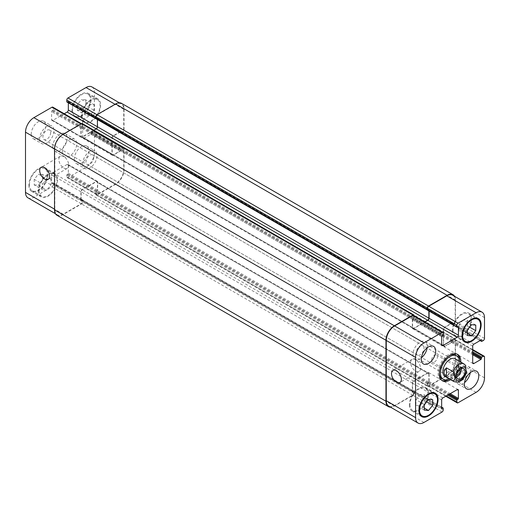 <?xml version="1.0" encoding="UTF-8"?>
<svg xmlns="http://www.w3.org/2000/svg" width="510" height="510" viewBox="0 0 510 510"><rect width="100%" height="100%" fill="white"/><g stroke="black" fill="none" stroke-linecap="round" stroke-linejoin="round"><path stroke-width="0.38" stroke-dasharray="2.55 1.91" d="M431.543 360.321A4.163 2.403 120 0 0 432.403 362.228A4.163 2.403 120 0 0 436.566 359.824A4.163 2.403 120 0 0 436.566 355.017A4.163 2.403 120 0 0 433.36 356.133A4.163 2.403 120 0 0 431.543 360.321M461.371 368.704A5.922 3.417 120 0 0 460.179 366.62A5.922 3.417 120 0 0 455.615 368.207A5.922 3.417 120 0 0 453.033 374.168A5.922 3.417 120 0 0 454.257 376.877A5.922 3.417 120 0 0 456.66 376.864M460.109 369.457A4.163 2.403 120 0 0 459.3 368.143A4.163 2.403 120 0 0 456.093 369.259A4.163 2.403 120 0 0 454.276 373.447A4.163 2.403 120 0 0 455.137 375.354A4.163 2.403 120 0 0 456.679 375.398M465.432 365.179L458.413 360.952L458.413 370.113L464.878 373.843L466.363 372.963M458.413 360.952L458.413 370.113M442.074 378.637A13.54 7.816 120 0 0 452.504 375.009A13.54 7.816 120 0 0 458.413 361.386A13.54 7.816 120 0 0 455.608 355.189M449.425 355.546A13.54 7.816 120 0 0 439.288 373.103M459.612 362.081A13.54 7.816 120 0 0 459.593 361.399A15.23 8.791 120 0 1 449.444 378.981A13.54 7.816 120 0 0 459.612 362.081M457.03 354.112A15.23 8.791 120 0 0 456.456 353.723A15.23 8.791 120 0 0 441.226 362.514A15.23 8.791 120 0 0 441.226 380.103A15.23 8.791 120 0 0 441.851 380.409M460.791 362.087A15.23 8.791 -60 0 1 450.636 379.676M455.118 358.81A10.155 5.865 -60 0 1 457.221 363.458A10.155 5.865 -60 0 1 452.784 373.677A10.155 5.865 -60 0 1 444.962 376.399M415.58 371.108A6.993 4.042 -120 0 0 419.073 371.452A6.993 4.042 -120 0 0 419.073 363.375A6.993 4.042 -120 0 0 412.08 359.333A6.993 4.042 -120 0 0 411.009 364.943A6.993 4.042 -120 0 0 415.58 371.108M63.788 168A6.993 4.042 -120 0 0 67.288 168.351A6.993 4.042 -120 0 0 67.288 160.274A6.993 4.042 -120 0 0 60.295 156.232A6.993 4.042 -120 0 0 59.217 161.836A6.993 4.042 -120 0 0 63.788 168M89.875 104.34L85.686 109.554L85.686 115.139L89.875 115.509L94.063 110.3L94.063 104.716L89.875 104.34L81.498 99.507L77.31 104.716L85.686 109.554M77.31 104.716L77.31 110.3L85.686 115.139M77.31 110.3L81.498 110.676L89.875 115.509M81.498 110.676L85.686 105.462L94.063 110.3M85.686 105.462L85.686 99.877L94.063 104.716M85.686 99.877L81.498 99.507M46.799 178.953L42.611 184.161L42.611 189.745L46.799 190.122L50.987 184.913L50.987 179.329L46.799 178.953L38.422 174.114L34.234 179.329L42.611 184.161M34.234 179.329L34.234 184.913L42.611 189.745M34.234 184.913L38.422 185.283L46.799 190.122M38.422 185.283L42.611 180.075L50.987 184.913M42.611 180.075L42.611 174.49L50.987 179.329M42.611 174.49L38.422 174.114M82.097 115.795A12.693 7.325 120 0 0 84.724 121.609A12.693 7.325 120 0 0 97.416 114.278A12.693 7.325 120 0 0 97.416 99.628A12.693 7.325 120 0 0 87.637 103.026A12.693 7.325 120 0 0 82.097 115.795M72.522 110.268A12.693 7.325 -60 0 1 78.062 97.499A12.693 7.325 -60 0 1 87.847 94.101A12.693 7.325 -60 0 1 87.847 108.751A12.693 7.325 -60 0 1 75.155 116.082A12.693 7.325 -60 0 1 72.522 110.268M81.498 116.146A13.54 7.816 120 0 0 84.303 122.343A13.54 7.816 120 0 0 97.837 114.527A13.54 7.816 120 0 0 97.837 98.895A13.54 7.816 120 0 0 87.408 102.523A13.54 7.816 120 0 0 81.498 116.146M71.929 110.619A13.54 7.816 120 0 0 74.728 116.816A13.54 7.816 120 0 0 88.268 109A13.54 7.816 120 0 0 88.268 93.368A13.54 7.816 120 0 0 77.839 96.996A13.54 7.816 120 0 0 71.929 110.619M39.021 190.409A12.693 7.325 120 0 0 41.648 196.216A12.693 7.325 120 0 0 54.34 188.891A12.693 7.325 120 0 0 54.34 174.235A12.693 7.325 120 0 0 44.561 177.633A12.693 7.325 120 0 0 39.021 190.409M29.446 184.881A12.693 7.325 -60 0 1 34.986 172.112A12.693 7.325 -60 0 1 44.772 168.708A12.693 7.325 -60 0 1 44.772 183.364A12.693 7.325 -60 0 1 32.079 190.689A12.693 7.325 -60 0 1 29.446 184.881M38.422 190.753A13.54 7.816 120 0 0 41.227 196.949A13.54 7.816 120 0 0 54.761 189.133A13.54 7.816 120 0 0 54.761 173.502A13.54 7.816 120 0 0 44.332 177.129A13.54 7.816 120 0 0 38.422 190.753M28.853 185.226A13.54 7.816 120 0 0 31.652 191.422A13.54 7.816 120 0 0 45.192 183.606A13.54 7.816 120 0 0 45.192 167.975A13.54 7.816 120 0 0 34.757 171.602A13.54 7.816 120 0 0 28.853 185.226M82.697 163.812A10.155 5.865 120 0 0 84.8 168.459A10.155 5.865 120 0 0 94.949 162.594A10.155 5.865 120 0 0 94.949 150.871A10.155 5.865 120 0 0 87.127 153.593A10.155 5.865 120 0 0 82.697 163.812M93.757 157.424A5.489 3.168 -60 0 1 91.36 162.945A5.489 3.168 -60 0 1 87.133 164.418A5.489 3.168 -60 0 1 87.133 158.081A5.489 3.168 -60 0 1 92.616 154.912A5.489 3.168 -60 0 1 93.757 157.424M74.32 158.973A10.155 5.865 120 0 0 76.423 163.621A10.155 5.865 120 0 0 86.573 157.762A10.155 5.865 120 0 0 86.573 146.038A10.155 5.865 120 0 0 78.75 148.761A10.155 5.865 120 0 0 74.32 158.973M31.244 134.105A10.155 5.865 120 0 0 33.348 138.752A10.155 5.865 120 0 0 43.497 132.893A10.155 5.865 120 0 0 43.497 121.17A10.155 5.865 120 0 0 35.674 123.885A10.155 5.865 120 0 0 31.244 134.105M39.621 138.943A10.155 5.865 120 0 0 41.724 143.59A10.155 5.865 120 0 0 51.873 137.725A10.155 5.865 120 0 0 51.873 126.002A10.155 5.865 120 0 0 44.051 128.724A10.155 5.865 120 0 0 39.621 138.943M50.675 132.555A5.489 3.168 -60 0 1 48.284 138.076A5.489 3.168 -60 0 1 44.058 139.549A5.489 3.168 -60 0 1 44.058 133.212A5.489 3.168 -60 0 1 49.54 130.044A5.489 3.168 -60 0 1 50.675 132.555M27.954 197.835A11.845 6.84 120 0 0 33.877 197.249L51.944 186.813A1.689 0.975 120 0 0 53.142 184.741L53.142 183.084A0.676 0.389 120 0 0 52.664 182.809L52.065 183.154A0.676 0.389 -60 0 1 51.587 182.88L51.587 174.796A1.689 0.975 -60 0 1 52.779 172.724L67.141 164.43A1.689 0.975 -60 0 1 67.989 164.347A1.689 0.975 -60 0 1 68.334 165.125L68.334 173.209A0.676 0.389 -60 0 1 67.855 174.037L67.263 174.382A0.676 0.389 120 0 0 66.778 175.21L66.778 176.868A1.689 0.975 120 0 0 67.129 177.646A1.689 0.975 120 0 0 67.977 177.556L86.043 167.127A11.845 6.84 120 0 0 94.42 152.618L94.42 131.758A1.689 0.975 120 0 0 94.069 130.981A1.689 0.975 120 0 0 93.228 131.064L91.787 131.892A0.676 0.389 120 0 0 91.309 132.721L91.309 133.416A0.676 0.389 -60 0 1 90.831 134.245L83.831 138.286A1.689 0.975 -60 0 1 82.983 138.369A1.689 0.975 -60 0 1 82.633 137.592L82.633 121.017A1.689 0.975 -60 0 1 83.831 118.938L90.831 114.903A0.676 0.389 -60 0 1 91.309 115.177L91.309 115.866A0.676 0.389 120 0 0 91.787 116.146L93.228 115.317A1.689 0.975 120 0 0 94.42 113.239L94.42 92.38A11.845 6.84 120 0 0 91.966 86.955M64.228 113.749L52.779 120.36A1.689 0.975 -60 0 1 51.937 120.443A1.689 0.975 -60 0 1 51.587 119.665L51.587 111.582A0.676 0.389 -60 0 1 52.065 110.753L52.664 110.409A0.676 0.389 120 0 0 53.142 109.58L53.142 107.922A1.689 0.975 120 0 0 52.791 107.145M66.918 102.013A0.676 0.389 120 0 0 67.263 101.981L67.855 101.637A0.676 0.389 -60 0 1 68.334 101.911L68.334 102.835M52.779 146.542A10.155 5.865 120 0 0 54.882 151.189A10.155 5.865 120 0 0 65.038 145.325A10.155 5.865 120 0 0 65.038 133.601A10.155 5.865 120 0 0 57.216 136.323A10.155 5.865 120 0 0 52.779 146.542M463.201 319.878L459.013 325.087L459.013 330.671L463.201 331.047L467.389 325.839L467.389 320.255L463.201 319.878L471.578 324.717M467.389 329.925L459.013 325.087M467.389 335.51L459.013 330.671M467.389 333.464L463.201 331.047M469.633 327.133L467.389 325.839M475.766 325.087L467.389 320.255M420.125 394.491L415.937 399.7L415.937 405.284L420.125 405.66L424.314 400.446L424.314 394.861L420.125 394.491L428.502 399.324M424.314 404.538L415.937 399.7M424.314 410.123L415.937 405.284M424.314 408.076L420.125 405.66M426.558 401.746L424.314 400.446M432.69 399.7L424.314 394.861M453.033 329.957A12.693 7.325 120 0 0 455.659 335.765A12.693 7.325 120 0 0 468.352 328.44A12.693 7.325 120 0 0 468.352 313.784A12.693 7.325 120 0 0 458.573 317.182A12.693 7.325 120 0 0 453.033 329.957M452.434 330.301A13.54 7.816 120 0 0 455.239 336.498A13.54 7.816 120 0 0 468.773 328.682A13.54 7.816 120 0 0 468.773 313.051A13.54 7.816 120 0 0 458.343 316.678A13.54 7.816 120 0 0 452.434 330.301M409.957 404.564A12.693 7.325 120 0 0 412.584 410.371A12.693 7.325 120 0 0 425.276 403.047A12.693 7.325 120 0 0 425.276 388.39A12.693 7.325 120 0 0 415.497 391.795A12.693 7.325 120 0 0 409.957 404.564M409.358 404.908A13.54 7.816 120 0 0 412.163 411.105A13.54 7.816 120 0 0 425.697 403.289A13.54 7.816 120 0 0 425.697 387.657A13.54 7.816 120 0 0 415.267 391.285A13.54 7.816 120 0 0 409.358 404.908M470.258 372.651A10.155 5.865 120 0 0 468.276 366.409A10.155 5.865 120 0 0 460.453 369.132A10.155 5.865 120 0 0 456.023 379.351A10.155 5.865 120 0 0 458.127 383.998A10.155 5.865 120 0 0 464.521 382.589M467.083 372.963A5.489 3.168 120 0 0 465.942 370.451A5.489 3.168 120 0 0 460.46 373.62A5.489 3.168 120 0 0 460.46 379.956A5.489 3.168 120 0 0 464.686 378.484A5.489 3.168 120 0 0 467.083 372.963M427.182 347.782A10.155 5.865 120 0 0 425.2 341.541A10.155 5.865 120 0 0 417.378 344.263A10.155 5.865 120 0 0 412.947 354.482A10.155 5.865 120 0 0 415.051 359.129A10.155 5.865 120 0 0 421.445 357.72M424.001 348.094A5.489 3.168 120 0 0 422.867 345.582A5.489 3.168 120 0 0 417.384 348.751A5.489 3.168 120 0 0 417.384 355.087A5.489 3.168 120 0 0 421.611 353.615A5.489 3.168 120 0 0 424.001 348.094M62.354 152.069A10.155 5.865 -60 0 1 66.784 141.85A10.155 5.865 -60 0 1 74.613 139.128A10.155 5.865 -60 0 1 74.613 150.852A10.155 5.865 -60 0 1 64.458 156.717A10.155 5.865 -60 0 1 62.354 152.069M413.553 315.435A1.689 0.975 -60 0 1 413.903 316.206L413.903 317.864A0.676 0.389 -60 0 1 413.884 318.017A0.676 0.389 -60 0 1 413.661 318.208L413.068 318.552A0.676 0.389 120 0 0 412.603 319.234A0.676 0.389 120 0 0 412.348 319.866L412.348 327.949A1.689 0.975 120 0 0 412.698 328.727A1.689 0.975 120 0 0 413.546 328.644L424.989 322.033M414.145 315.773L414.145 317.379A0.676 0.389 -60 0 1 413.884 318.017A0.676 0.389 -60 0 1 413.425 318.693L412.826 319.037A0.676 0.389 120 0 0 412.603 319.234A0.676 0.389 120 0 0 412.584 319.387L412.584 327.535A1.689 0.975 120 0 0 412.934 328.312A1.689 0.975 120 0 0 413.782 328.23L424.747 321.899M429.101 311.119L429.101 310.195A0.676 0.389 120 0 0 428.381 309.71L427.782 310.061A0.676 0.389 -60 0 1 427.558 310.125M428.859 310.979L428.859 309.991A0.676 0.389 120 0 0 428.846 309.857A0.676 0.389 120 0 0 428.623 309.921L428.024 310.265L457.336 327.19M452.733 295.239A11.845 6.84 -60 0 1 455.181 300.664L455.181 321.529A1.689 0.975 -60 0 1 453.989 323.601L452.555 324.43A0.676 0.389 -60 0 1 452.37 324.258L452.37 323.563A0.676 0.389 120 0 0 451.592 323.187L444.592 327.229A1.689 0.975 120 0 0 443.4 329.301L443.4 345.876A1.689 0.975 120 0 0 443.751 346.653A1.689 0.975 120 0 0 444.592 346.57L451.592 342.529A0.676 0.389 120 0 0 452.07 341.7L452.07 341.005A0.676 0.389 -60 0 1 452.555 340.176L453.989 339.348A1.689 0.975 -60 0 1 454.831 339.265A1.689 0.975 -60 0 1 455.181 340.042L455.181 360.901A11.845 6.84 -60 0 1 446.811 375.411L428.738 385.84A1.689 0.975 -60 0 1 427.896 385.93A1.689 0.975 -60 0 1 427.546 385.152L427.546 383.494A0.676 0.389 -60 0 1 428.024 382.666L428.623 382.322A0.676 0.389 120 0 0 429.101 381.493L429.101 373.409A1.689 0.975 120 0 0 428.751 372.631A1.689 0.975 120 0 0 427.903 372.714L413.546 381.008A1.689 0.975 120 0 0 412.348 383.08L412.348 391.164A0.676 0.389 120 0 0 413.068 391.648L413.661 391.304A0.676 0.389 -60 0 1 413.903 391.368L413.903 393.025A1.689 0.975 -60 0 1 412.705 395.103L394.638 405.533A11.845 6.84 -60 0 1 388.716 406.119M454.589 296.316A11.845 6.84 -60 0 1 455.481 300.148L455.481 321.631A1.689 0.975 -60 0 1 454.289 323.703L452.848 324.532A0.676 0.389 -60 0 1 452.07 324.15L452.07 323.461A0.676 0.389 120 0 0 451.892 323.289L444.835 327.363A1.689 0.975 120 0 0 443.636 329.434L443.636 345.461A1.689 0.975 120 0 0 443.987 346.239A1.689 0.975 120 0 0 444.835 346.156L451.892 342.076A0.676 0.389 120 0 0 452.37 341.247L452.37 340.559A0.676 0.389 -60 0 1 452.848 339.73L454.289 338.901A1.689 0.975 -60 0 1 455.13 338.818A1.689 0.975 -60 0 1 455.481 339.59L455.481 361.08A11.845 6.84 -60 0 1 447.111 375.583L428.502 386.325A1.689 0.975 -60 0 1 427.654 386.408A1.689 0.975 -60 0 1 427.303 385.636L427.303 383.979A0.676 0.389 -60 0 1 427.782 383.15L428.381 382.806A0.676 0.389 120 0 0 428.859 381.977L428.859 373.824A1.689 0.975 120 0 0 428.508 373.046A1.689 0.975 120 0 0 427.661 373.129L413.782 381.148A1.689 0.975 120 0 0 412.584 383.22L412.584 391.368A0.676 0.389 120 0 0 412.826 391.438L413.425 391.094A0.676 0.389 -60 0 1 414.145 391.578L414.145 393.236A1.689 0.975 -60 0 1 412.947 395.307L394.338 406.049A11.845 6.84 -60 0 1 390.577 407.19M81.619 200.29A0.676 0.389 -60 0 1 81.154 200.143A0.676 0.389 120 0 0 81.377 200.079L81.976 199.735A0.676 0.389 -60 0 1 82.441 199.875A0.676 0.389 120 0 0 82.218 199.939L81.619 200.29L413.068 391.648M93.84 130.228L82.339 136.871A1.689 0.975 -60 0 1 81.492 136.954A1.689 0.975 -60 0 1 81.141 136.176L81.141 128.023A0.676 0.389 -60 0 1 81.619 127.194L82.218 126.85A0.676 0.389 120 0 0 82.441 126.658A0.676 0.389 -60 0 1 81.976 127.334L81.377 127.678A0.676 0.389 120 0 0 81.154 127.87A0.676 0.389 -60 0 0 80.899 128.507L51.587 111.582M96.129 118.811A0.676 0.389 -60 0 1 96.116 118.766A0.676 0.389 120 0 0 96.339 118.696L96.932 118.352A0.676 0.389 -60 0 1 97.397 118.498A0.676 0.389 120 0 0 97.174 118.562L96.575 118.906A0.676 0.389 -60 0 1 96.409 118.97M96.339 191.792A0.676 0.389 120 0 0 96.116 191.983A0.676 0.389 -60 0 1 96.575 191.307L97.174 190.963A0.676 0.389 120 0 0 97.397 190.766A0.676 0.389 -60 0 1 96.932 191.448L96.339 191.792L427.782 383.15M120.487 131.79A0.676 0.389 -60 0 0 120.15 131.822L113.15 135.864A1.689 0.975 -60 0 0 111.951 137.942L111.951 154.517A1.689 0.975 -60 0 0 112.302 155.295A1.689 0.975 -60 0 0 113.15 155.212L120.15 151.17A0.676 0.389 -60 0 0 120.57 150.629A0.676 0.389 120 0 0 120.628 150.342L120.628 149.647A0.676 0.389 -60 0 1 120.978 148.914A0.676 0.389 120 0 0 120.927 149.2L120.927 149.889A0.676 0.389 -60 0 1 120.449 150.718L113.386 154.798A1.689 0.975 -60 0 1 112.544 154.881A1.689 0.975 -60 0 1 112.194 154.103L112.194 138.076A1.689 0.975 -60 0 1 113.386 136.004L120.449 131.931A0.676 0.389 -60 0 1 120.927 132.205L120.927 132.893A0.676 0.389 120 0 0 120.978 133.123A0.676 0.389 -60 0 1 120.628 132.791L120.628 132.103A0.676 0.389 120 0 0 120.57 131.873A0.676 0.389 -60 0 0 120.487 131.79L91.169 114.865M414.145 317.379L82.697 126.021A0.676 0.389 120 0 1 82.441 126.658A0.676 0.389 120 0 0 82.454 126.505L82.454 124.848A1.689 0.975 120 0 0 82.104 124.07A1.689 0.975 120 0 0 81.262 124.159L63.189 134.589A11.845 6.84 120 0 0 54.819 149.098L54.819 209.336A11.845 6.84 120 0 0 57.267 214.761A11.845 6.84 120 0 0 63.189 214.174L81.262 203.739A1.689 0.975 120 0 0 82.454 201.667L82.454 200.009A0.676 0.389 120 0 0 82.441 199.875A0.676 0.389 120 0 1 82.556 199.907L414.005 391.266M412.584 391.368L81.141 200.009A0.676 0.389 -60 0 0 81.154 200.143A0.676 0.389 -60 0 1 80.899 199.805L80.899 191.722A1.689 0.975 -60 0 1 82.097 189.65L96.454 181.356A1.689 0.975 -60 0 1 97.302 181.273A1.689 0.975 -60 0 1 97.652 182.051L97.652 190.134A0.676 0.389 -60 0 1 97.397 190.766A0.676 0.389 -60 0 0 97.416 190.612L97.416 182.465A1.689 0.975 -60 0 0 97.066 181.688L428.508 373.046M427.303 383.979L95.855 192.621A0.676 0.389 120 0 1 96.116 191.983A0.676 0.389 120 0 0 96.097 192.136L96.097 193.794A1.689 0.975 120 0 0 96.447 194.565A1.689 0.975 120 0 0 97.295 194.482L115.362 184.053A11.845 6.84 120 0 0 123.739 169.543L123.739 148.684A1.689 0.975 120 0 0 123.388 147.906A1.689 0.975 120 0 0 122.54 147.989L121.106 148.818A0.676 0.389 120 0 0 120.978 148.914A0.676 0.389 120 0 1 121.405 148.372L122.84 147.543A1.689 0.975 120 0 1 123.688 147.46L455.13 338.818M452.848 324.532L121.405 133.174A0.676 0.389 120 0 1 120.978 133.123A0.676 0.389 120 0 0 121.106 133.072L122.54 132.243A1.689 0.975 120 0 0 123.739 130.165L123.739 109.306A11.845 6.84 120 0 0 121.284 103.881A11.845 6.84 120 0 0 115.362 104.467L97.295 114.897A1.689 0.975 120 0 0 96.097 116.975L96.097 118.632A0.676 0.389 120 0 0 96.116 118.766M428.859 309.991L97.416 118.632A0.676 0.389 -60 0 0 97.397 118.498A0.676 0.389 -60 0 1 97.652 118.836L97.652 126.92A1.689 0.975 -60 0 1 96.454 128.992L82.097 137.286A1.689 0.975 -60 0 1 81.249 137.368A1.689 0.975 -60 0 1 80.899 136.591L80.899 128.507M81.141 200.009L81.141 191.862A1.689 0.975 -60 0 1 82.339 189.784L96.218 181.77A1.689 0.975 -60 0 1 97.066 181.688M97.416 118.632L97.416 119.55M56.967 215.277A11.845 6.84 120 0 0 62.889 214.691L81.498 203.949A1.689 0.975 120 0 0 82.697 201.877L82.697 200.22A0.676 0.389 120 0 0 82.556 199.907M82.697 126.021L82.697 124.364A1.689 0.975 120 0 0 82.346 123.592M121.405 133.174L122.84 132.345A1.689 0.975 120 0 0 124.038 130.273L124.038 108.783A11.845 6.84 120 0 0 121.584 103.364M95.855 192.621L95.855 194.278A1.689 0.975 120 0 0 96.205 195.049A1.689 0.975 120 0 0 97.053 194.967L115.662 184.225A11.845 6.84 120 0 0 124.038 169.715L124.038 148.231A1.689 0.975 120 0 0 123.688 147.46M453.817 381.512A10.155 5.865 120 0 0 464.878 373.843M464.878 364.682A10.155 5.865 120 0 0 463.972 363.923M394.638 405.533L423.957 422.458M412.705 395.103L442.023 412.023M413.903 393.025L443.222 409.951M413.903 391.368L443.222 408.293M413.425 391.094L441.666 407.394M412.826 391.438L412.348 391.164M412.348 383.08L441.666 400.006M413.546 381.008L442.858 397.934M427.903 372.714L429.101 373.409M429.101 381.493L450.222 393.682M428.623 382.322L449.259 394.236M428.024 382.666L448.66 394.581M427.546 383.494L447.703 395.135M427.546 385.152L446.269 395.964M428.738 385.84L458.056 402.766M446.811 375.411L476.123 392.337M455.181 360.901L484.5 377.827M455.181 340.042L484.5 356.968M453.989 339.348L472.713 350.16M452.555 340.176L472.713 351.817M452.07 341.005L472.713 352.926M452.07 341.7L472.713 353.615M451.592 342.529L472.713 354.724M444.592 346.57L443.4 345.876M443.4 329.301L472.713 346.226M444.592 327.229L473.911 344.148M451.592 323.187L452.07 323.461M452.07 324.15L480.312 340.457M452.555 324.43L481.867 341.356M453.989 323.601L483.301 340.527M455.181 321.529L484.5 338.449M455.181 300.664L484.5 317.59M428.623 309.921L429.101 310.195M413.546 328.644L412.348 327.949M412.348 319.866L441.666 336.791M412.826 319.037L442.144 335.962M413.425 318.693L442.737 335.618M413.903 317.864L443.222 334.789M413.903 316.206L443.222 333.132M63.189 214.174L33.877 197.249M81.262 203.739L51.944 186.813M82.454 201.667L53.142 184.741M82.454 200.009L53.142 183.084M81.976 199.735L52.664 182.809M81.377 200.079L52.065 183.154M80.899 199.805L51.587 182.88M80.899 191.722L51.587 174.796M82.097 189.65L52.779 172.724M96.454 181.356L67.141 164.43M97.652 182.051L68.334 165.125M97.652 190.134L68.334 173.209M97.174 190.963L67.855 174.037M96.575 191.307L67.263 174.382M96.097 192.136L66.778 175.21M96.097 193.794L66.778 176.868M97.295 194.482L67.977 177.556M115.362 184.053L86.043 167.127M123.739 169.543L94.42 152.618M123.739 148.684L94.42 131.758M122.54 147.989L93.228 131.064M121.106 148.818L91.787 131.892M120.628 149.647L91.309 132.721M120.628 150.342L91.309 133.416M120.15 151.17L90.831 134.245M113.15 155.212L83.831 138.286M111.951 154.517L82.633 137.592M111.951 137.942L82.633 121.017M113.15 135.864L83.831 118.938M120.15 131.822L90.831 114.903M120.628 132.103L91.309 115.177M120.628 132.791L91.309 115.866M121.106 133.072L91.787 116.146M122.54 132.243L93.228 115.317M123.739 130.165L94.42 113.239M123.739 109.306L94.42 92.38M96.575 118.906L67.263 101.981M97.174 118.562L67.855 101.637M97.652 118.836L68.334 101.911M82.097 137.286L52.779 120.36M80.899 136.591L51.587 119.665M81.377 127.678L52.065 110.753M81.976 127.334L52.664 110.409M82.454 126.505L53.142 109.58M82.454 124.848L53.142 107.922M412.947 395.307L81.498 203.949M414.145 393.236L82.697 201.877M394.338 406.049L62.889 214.691M414.145 315.722L82.697 124.364M413.661 318.208L82.218 126.85M413.068 318.552L81.619 127.194M412.584 319.387L81.141 128.023M412.584 327.535L81.141 136.176M413.782 328.23L82.339 136.871M428.381 309.71L96.932 118.352M427.782 310.061L96.339 118.696M455.481 300.148L124.038 108.783M455.481 321.631L124.038 130.273M454.289 323.703L122.84 132.345M452.37 324.258L120.927 132.893M452.37 323.563L120.927 132.205M451.892 323.289L120.449 131.931M444.835 327.363L113.386 136.004M443.636 329.434L112.194 138.076M443.636 345.461L112.194 154.103M444.835 346.156L113.386 154.798M451.892 342.076L120.449 150.718M452.37 341.247L120.927 149.889M452.37 340.559L120.927 149.2M452.848 339.73L121.405 148.372M454.289 338.901L122.84 147.543M455.481 339.59L124.038 148.231M455.481 361.08L124.038 169.715M447.111 375.583L115.662 184.225M428.502 386.325L97.053 194.967M427.303 385.636L95.855 194.278M428.381 382.806L96.932 191.448M428.859 381.977L97.416 190.612M428.859 373.824L97.416 182.465M427.661 373.129L96.218 181.77M413.782 381.148L82.339 189.784M412.584 383.22L81.141 191.862M413.661 391.304L82.218 199.939M82.697 200.22L414.145 391.578M454.257 376.877L457.846 378.949M460.179 366.62L463.768 368.692M432.403 362.228L455.137 375.354M436.566 355.017L459.3 368.143M441.226 380.103L442.425 380.791M456.456 353.723L457.655 354.418M412.08 359.333L392.936 370.387M419.073 371.452L399.929 382.506M60.295 156.232L41.144 167.286M67.288 168.351L48.144 179.405M97.416 99.628L87.847 94.101M84.724 121.609L75.155 116.082M97.837 98.895L88.268 93.368M84.303 122.343L74.728 116.816M54.34 174.235L44.772 168.708M41.648 196.216L32.079 190.689M54.761 173.502L45.192 167.975M41.227 196.949L31.652 191.422M76.423 163.621L84.8 168.459M86.573 146.038L94.949 150.871M33.348 138.752L41.724 143.59M43.497 121.17L51.873 126.002M475.569 317.947L468.352 313.784M462.876 339.934L455.659 335.765M478.348 318.578L468.773 313.051M464.808 342.025L455.239 336.498M432.493 392.56L425.276 388.39M419.8 414.541L412.584 410.371M435.272 393.184L425.697 387.657M421.732 416.632L412.163 411.105M458.127 383.998L466.503 388.83M468.276 366.409L476.652 371.248M87.133 164.418L460.46 379.956M92.616 154.912L465.942 370.451M415.051 359.129L423.428 363.961M425.2 341.541L433.576 346.379M44.058 139.549L417.384 355.087M49.54 130.044L422.867 345.582M54.882 151.189L64.458 156.717M65.038 133.601L74.613 139.128M441.666 407.165L413.763 391.062M441.8 408.395L412.488 391.47M458.063 389.557L428.751 372.631M445.772 396.251L427.896 385.93M472.713 349.592L454.831 339.265M473.063 363.579L443.751 346.653M481.249 340.074L451.93 323.149M480.114 340.572L452.211 324.462M458.273 326.814L428.961 309.889M442.011 345.653L412.698 328.727M57.267 214.761L55.411 213.684M82.314 199.703L53.002 182.778M81.039 200.111L51.727 183.186M97.302 181.273L67.989 164.347M96.447 194.565L67.129 177.646M123.388 147.906L94.069 130.981M112.302 155.295L82.983 138.369M120.768 133.104L91.449 116.178M121.284 103.881L119.423 102.81M97.512 118.53L68.2 101.605M81.249 137.368L51.937 120.443M82.104 124.07L81.453 123.7M81.492 136.954L412.934 328.312M97.276 118.32L428.719 309.678M121.068 133.206L452.51 324.564M120.787 131.892L452.23 323.257M112.544 154.881L443.987 346.239M96.205 195.049L427.654 386.408M81.281 200.322L412.724 391.68"/><path stroke-width="0.76" d="M456.66 376.864A5.922 3.417 120 0 0 461.371 368.704M456.679 375.398A4.163 2.403 120 0 0 460.16 370.05A4.163 2.403 120 0 0 460.109 369.457M456.622 376.24A5.922 3.417 -60 0 1 459.204 370.279A5.922 3.417 -60 0 1 463.768 368.692A5.922 3.417 -60 0 1 463.768 375.532A5.922 3.417 -60 0 1 457.846 378.949A5.922 3.417 -60 0 1 456.622 376.24M446.448 367.857L452.912 371.586C455.468 374.416 455.468 380.881 452.912 380.753L446.448 377.024L446.448 367.857C443.286 370.91 443.286 373.97 446.448 377.024M466.363 372.963L465.432 365.179L463.972 363.923A10.155 5.865 120 0 0 452.912 371.586M457.03 354.112A15.23 8.791 120 0 1 459.612 360.697A15.23 8.791 120 0 1 459.593 361.399A13.54 7.816 120 0 0 456.807 355.878L455.608 355.189A13.54 7.816 120 0 0 449.425 355.546M439.288 373.103A13.54 7.816 120 0 0 442.074 378.637L443.273 379.332A13.54 7.816 120 0 0 449.437 378.981A15.23 8.791 120 0 1 441.851 380.409M456.807 355.878A13.54 7.816 120 0 0 443.273 363.694A13.54 7.816 120 0 0 443.273 379.332M450.636 379.676A15.23 8.791 -60 0 1 442.425 380.791A15.23 8.791 -60 0 1 442.425 363.209A15.23 8.791 -60 0 1 457.655 354.418A15.23 8.791 -60 0 1 460.81 361.386A15.23 8.791 -60 0 1 460.791 362.087M415.58 417.62A11.845 6.84 120 0 0 418.034 423.045A11.845 6.84 120 0 0 423.957 422.458L442.023 412.023A1.689 0.975 120 0 0 443.222 409.951L443.222 408.293A0.676 0.389 120 0 0 442.737 408.019L442.144 408.363A0.676 0.389 -60 0 1 441.666 408.089L441.666 400.006A1.689 0.975 -60 0 1 442.858 397.934L457.221 389.64A1.689 0.975 -60 0 1 458.063 389.557A1.689 0.975 -60 0 1 458.413 390.335L458.413 398.418A0.676 0.389 -60 0 1 457.935 399.247L457.336 399.591A0.676 0.389 120 0 0 456.858 400.42L456.858 402.078A1.689 0.975 120 0 0 457.209 402.855A1.689 0.975 120 0 0 458.056 402.766L476.123 392.337A11.845 6.84 120 0 0 484.5 377.827L484.5 356.968A1.689 0.975 120 0 0 484.149 356.19A1.689 0.975 120 0 0 483.301 356.273L481.867 357.102A0.676 0.389 120 0 0 481.389 357.931L481.389 358.626A0.676 0.389 -60 0 1 480.911 359.454L473.911 363.496A1.689 0.975 -60 0 1 473.063 363.579A1.689 0.975 -60 0 1 472.713 362.801L472.713 346.226A1.689 0.975 -60 0 1 473.911 344.148L480.911 340.113A0.676 0.389 -60 0 1 481.389 340.387L481.389 341.075A0.676 0.389 120 0 0 481.867 341.356L483.301 340.527A1.689 0.975 120 0 0 484.5 338.449L484.5 317.59A11.845 6.84 120 0 0 482.046 312.165A11.845 6.84 120 0 0 476.123 312.751L458.056 323.187A1.689 0.975 120 0 0 456.858 325.259L456.858 326.916A0.676 0.389 120 0 0 457.336 327.19L457.935 326.846A0.676 0.389 -60 0 1 458.413 327.12L458.413 335.204A1.689 0.975 -60 0 1 457.221 337.276L442.858 345.57A1.689 0.975 -60 0 1 442.011 345.653A1.689 0.975 -60 0 1 441.666 344.875L441.666 336.791A0.676 0.389 -60 0 1 442.144 335.962L442.737 335.618A0.676 0.389 120 0 0 443.222 334.789L443.222 333.132A1.689 0.975 120 0 0 442.871 332.354A1.689 0.975 120 0 0 442.023 332.443L423.957 342.873A11.845 6.84 120 0 0 415.58 357.382L415.58 417.62L386.261 400.694L386.261 340.457A11.845 6.84 -60 0 1 394.638 325.947L412.705 315.518A1.689 0.975 -60 0 1 413.553 315.435L442.871 332.354M421.324 359.314A10.155 5.865 -60 0 1 425.754 349.095A10.155 5.865 -60 0 1 433.576 346.379A10.155 5.865 -60 0 1 433.576 358.103A10.155 5.865 -60 0 1 423.428 363.961A10.155 5.865 -60 0 1 421.324 359.314M464.4 384.183A10.155 5.865 -60 0 1 468.83 373.97A10.155 5.865 -60 0 1 476.652 371.248A10.155 5.865 -60 0 1 476.652 382.972A10.155 5.865 -60 0 1 466.503 388.83A10.155 5.865 -60 0 1 464.4 384.183M418.927 410.435A13.54 7.816 -60 0 1 424.836 396.812A13.54 7.816 -60 0 1 435.272 393.184A13.54 7.816 -60 0 1 435.272 408.816A13.54 7.816 -60 0 1 421.732 416.632A13.54 7.816 -60 0 1 418.927 410.435M462.003 335.829A13.54 7.816 -60 0 1 467.912 322.205A13.54 7.816 -60 0 1 478.348 318.578A13.54 7.816 -60 0 1 478.348 334.209A13.54 7.816 -60 0 1 464.808 342.025A13.54 7.816 -60 0 1 462.003 335.829M452.912 380.753A10.155 5.865 120 0 0 453.817 381.512L444.962 376.399A10.155 5.865 -60 0 1 444.962 364.675A10.155 5.865 -60 0 1 455.118 358.81L463.972 363.923M396.436 382.162A6.993 4.042 60 0 1 391.865 375.997A6.993 4.042 60 0 1 392.936 370.387A6.993 4.042 60 0 1 399.929 374.429A6.993 4.042 60 0 1 399.929 382.506A6.993 4.042 60 0 1 396.436 382.162M44.644 179.055A6.993 4.042 60 0 1 40.073 172.89A6.993 4.042 60 0 1 41.144 167.286A6.993 4.042 60 0 1 48.144 171.322A6.993 4.042 60 0 1 48.144 179.405A6.993 4.042 60 0 1 44.644 179.055M81.453 123.7L52.791 107.145A1.689 0.975 120 0 0 51.944 107.234L33.877 117.663A11.845 6.84 120 0 0 25.5 132.173L25.5 192.41A11.845 6.84 120 0 0 27.954 197.835L55.411 213.684M68.334 102.835L68.334 109.994A1.689 0.975 -60 0 1 67.141 112.066L64.228 113.749M119.423 102.81L91.966 86.955A11.845 6.84 120 0 0 86.043 87.541L67.977 97.977A1.689 0.975 120 0 0 66.778 100.049L66.778 101.707A0.676 0.389 120 0 0 66.918 102.013L96.237 118.938A0.676 0.389 -60 0 1 96.129 118.811M467.389 329.925L471.578 324.717L475.766 325.087L475.766 330.671L471.578 335.886L467.389 335.51L467.389 329.925M471.578 335.886L467.389 333.464M475.766 330.671L469.633 327.133M424.314 404.538L428.502 399.324L432.69 399.7L432.69 405.284L428.502 410.493L424.314 410.123L424.314 404.538M428.502 410.493L424.314 408.076M432.69 405.284L426.558 401.746M462.602 335.478A12.693 7.325 120 0 0 465.228 341.292A12.693 7.325 120 0 0 477.921 333.961A12.693 7.325 120 0 0 477.921 319.311A12.693 7.325 120 0 0 468.142 322.709A12.693 7.325 120 0 0 462.602 335.478M419.526 410.091A12.693 7.325 120 0 0 422.152 415.899A12.693 7.325 120 0 0 434.845 408.574A12.693 7.325 120 0 0 434.845 393.918A12.693 7.325 120 0 0 425.066 397.322A12.693 7.325 120 0 0 419.526 410.091M464.521 382.589A10.155 5.865 120 0 0 470.258 372.651M421.445 357.72A10.155 5.865 120 0 0 427.182 347.782M428.024 310.265A0.676 0.389 -60 0 1 427.546 309.991L427.546 308.333A1.689 0.975 -60 0 1 428.738 306.261L446.811 295.825A11.845 6.84 -60 0 1 452.733 295.239L482.046 312.165M418.034 423.045L388.716 406.119A11.845 6.84 -60 0 1 386.261 400.694M424.989 322.033L427.903 320.35A1.689 0.975 120 0 0 429.101 318.278L429.101 311.119M390.577 407.19A11.845 6.84 -60 0 1 388.416 406.636A11.845 6.84 -60 0 1 385.962 401.217L385.962 340.285A11.845 6.84 -60 0 1 394.338 325.775L412.947 315.033A1.689 0.975 -60 0 1 413.795 314.95A1.689 0.975 -60 0 1 414.145 315.722L414.145 315.773M424.747 321.899L427.661 320.216A1.689 0.975 120 0 0 428.859 318.138L428.859 310.979M427.558 310.125A0.676 0.389 -60 0 1 427.303 309.78L427.303 308.123A1.689 0.975 -60 0 1 428.502 306.051L447.111 295.309A11.845 6.84 -60 0 1 453.033 294.723A11.845 6.84 -60 0 1 454.589 296.316M97.416 119.55L97.416 126.78A1.689 0.975 -60 0 1 96.218 128.851L93.84 130.228M413.795 314.95L82.346 123.592A1.689 0.975 120 0 0 81.498 123.675L62.889 134.417A11.845 6.84 120 0 0 54.519 148.92L54.519 209.852A11.845 6.84 120 0 0 56.967 215.277L388.416 406.636M453.033 294.723L121.584 103.364A11.845 6.84 120 0 0 115.662 103.951L97.053 114.693A1.689 0.975 120 0 0 95.855 116.764L95.855 118.422A0.676 0.389 120 0 0 96.116 118.766M456.418 372.995A7.446 4.297 120 0 0 459.287 380.517A7.446 4.297 120 0 0 466.07 370.783A7.446 4.297 120 0 0 462.328 367.123A7.446 4.297 120 0 0 456.418 372.995M441.666 407.394L442.737 408.019M441.666 408.089L442.144 408.363M457.221 389.64L458.413 390.335M450.222 393.682L458.413 398.418M449.259 394.236L457.935 399.247M448.66 394.581L457.336 399.591M447.703 395.135L456.858 400.42M446.269 395.964L456.858 402.078M472.713 350.16L483.301 356.273M472.713 351.817L481.867 357.102M472.713 352.926L481.389 357.931M472.713 353.615L481.389 358.626M472.713 354.724L480.911 359.454M472.713 362.801L473.911 363.496M480.911 340.113L481.389 340.387M480.312 340.457L481.389 341.075M446.811 295.825L476.123 312.751M428.738 306.261L458.056 323.187M427.546 308.333L456.858 325.259M427.546 309.991L456.858 326.916M457.935 326.846L458.413 327.12M429.101 318.278L458.413 335.204M427.903 320.35L457.221 337.276M441.666 344.875L442.858 345.57M412.705 315.518L442.023 332.443M394.638 325.947L423.957 342.873M386.261 340.457L415.58 357.382M54.519 209.164L25.5 192.41M115.062 104.295L86.043 87.541M96.996 114.731L67.977 97.977M95.855 116.835L66.778 100.049M95.861 118.492L66.778 101.707M428.859 318.138L68.334 109.994M427.661 320.216L67.141 112.066M80.962 123.981L51.944 107.234M394.338 325.775L33.877 117.663M385.962 340.285L25.5 132.173M385.962 401.217L54.519 209.852M412.947 315.033L81.498 123.675M427.303 309.78L95.855 118.422M427.303 308.123L95.855 116.764M428.502 306.051L97.053 114.693M447.111 295.309L115.662 103.951M453.817 381.512C456.807 382.36 458.694 382.372 459.484 381.537C462.219 380.511 464.521 377.623 466.395 372.874M477.921 319.311L475.569 317.947M465.228 341.292L462.876 339.934M434.845 393.918L432.493 392.56M422.152 415.899L419.8 414.541M443.082 407.987L441.666 407.165M457.209 402.855L445.772 396.251M484.149 356.19L472.713 349.592M481.529 341.388L480.114 340.572M456.998 327.222L427.686 310.297M95.995 118.734L427.444 310.093"/></g></svg>
